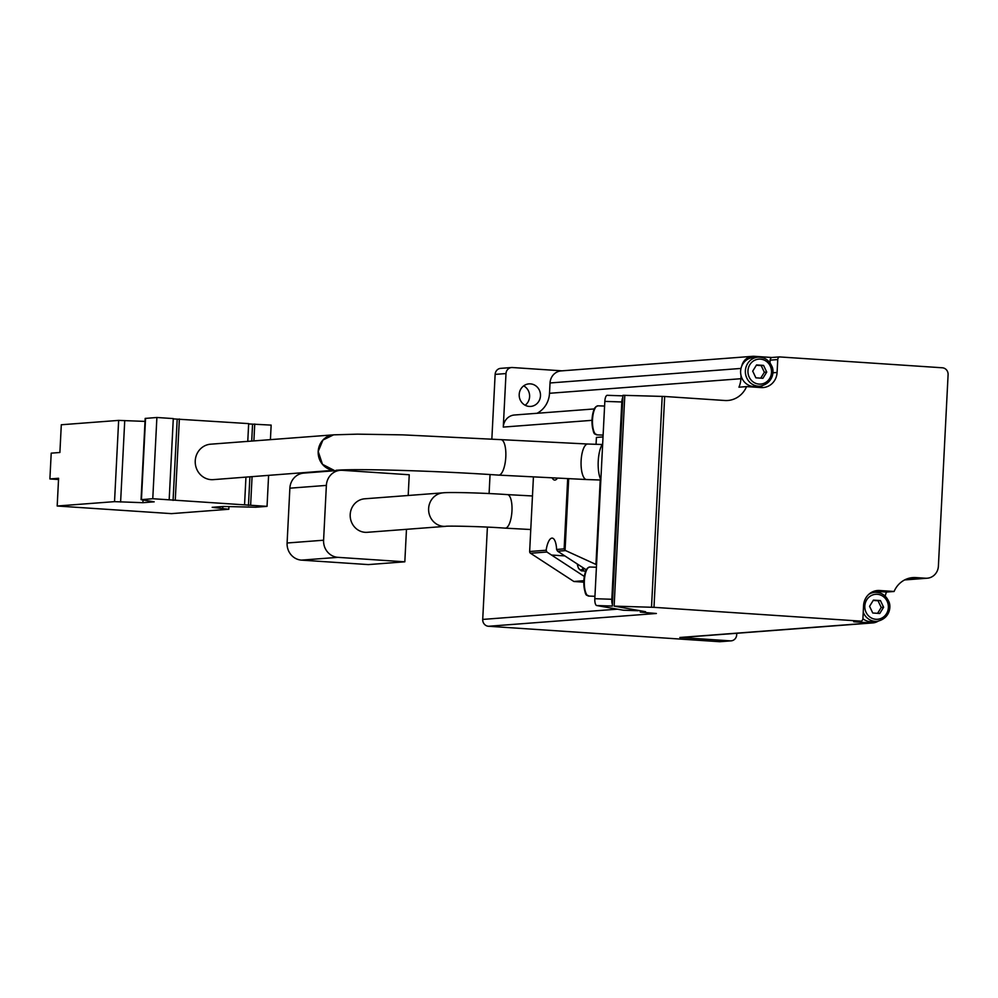 <?xml version="1.0" encoding="UTF-8"?>
<svg xmlns="http://www.w3.org/2000/svg" width="998" height="998" viewBox="0 0 998 998"><rect width="100%" height="100%" fill="white"/><g stroke="black" fill="none" stroke-linecap="round" stroke-linejoin="round"><path stroke-width="1.5" d="M406.473 529.327L404.826 561.812L368.337 564.594L301.471 560.128A16.155 15.207 -94.4 0 1 287.1 542.999L289.869 488.184A16.155 15.207 -94.4 0 1 303.841 473.089L340.343 470.308A16.155 15.207 -94.4 0 1 342.376 470.308L409.242 474.761L408.194 495.482M365.156 532.321A16.804 15.818 -94.4 0 1 350.186 515.629A16.804 15.818 -94.4 0 1 364.732 498.8L443.149 492.825A16.804 15.818 -94.4 0 0 428.604 509.654A16.804 15.818 -94.4 0 0 443.574 526.345A16.804 15.818 -94.4 0 0 445.707 526.333L367.289 532.308A16.804 15.818 -94.4 0 1 365.156 532.321M586.288 569.833L557.608 551.208L556.597 549.449A16.155 5.402 -86.2 0 0 552.231 538.109A16.155 5.402 -86.2 0 0 546.143 550.247L546.892 552.019L584.279 576.42M596.542 564.706L565.629 550.597L564.132 548.875L556.597 549.449M583.83 580.686C585.776 566.54 586.762 570.145 587.635 567.962L589.793 567.014A14.546 4.965 92 0 0 584.366 580.686A14.546 4.965 92 0 0 588.808 596.08C587.36 593.735 584.903 600.222 583.83 580.686L573.875 581.497L530.524 553.266A1.934 1.821 -94.4 0 1 529.651 551.495L533.419 477.194M591.964 420.333L503.279 427.082L505.998 373.564A6.462 6.088 -94.4 0 1 512.398 367.526L562.024 370.832M875.52 590.816L879.587 590.504A16.155 15.207 -94.4 0 0 877.541 590.517A16.155 15.207 -94.4 0 0 863.569 605.611L862.921 618.511A3.231 3.044 -94.4 0 1 861.311 621.168L653.989 607.333L614.132 606.123L645.544 611.699L640.329 612.098L656.385 613.483L488.471 626.27A6.462 6.088 -94.4 0 1 482.72 619.421L487.398 527.119M489.095 493.561L490.055 474.549M491.852 439.045L495.133 374.387A6.462 6.088 -94.4 0 1 500.722 368.349L511.575 367.526M583.78 582.158L573.875 581.497M596.068 444.297L596.417 437.423L603.017 436.924M57.185 506.011L171.456 513.633L228.804 509.267L212.175 507.321L223.477 506.46L255.7 507.221L267.04 506.36L152.769 498.726L141.055 499.674L154.179 501.832L142.889 502.693L114.533 501.645L57.185 506.011L58.595 478.279L49.9 478.94L51.21 453.154L59.892 452.493L61.302 424.761L118.65 420.395L145.022 421.393M334.018 470.295L213.31 479.639A17.777 16.729 -94.4 0 1 211.065 479.651A17.777 16.729 -94.4 0 1 195.221 461.999A17.777 16.729 -94.4 0 1 210.603 444.197L333.557 434.841A17.777 16.729 85.6 0 0 318.175 452.643A17.777 16.729 85.6 0 0 334.018 470.295L322.466 464.32L318.2 451.445L322.928 440.043L333.582 434.841A17.777 16.729 85.6 0 1 333.706 434.829M880.436 600.571L883.617 607.258L879.774 613.471L872.763 613.009L869.57 606.322L873.412 600.11L880.436 600.571L878.04 600.759L881.222 607.445L883.617 607.258M763.557 365.405L766.738 372.079L762.909 378.304L755.885 377.83L752.704 371.144L756.546 364.931L763.557 365.405L761.175 365.58L764.356 372.266L766.738 372.079M746.566 386.6L738.957 387.187A23.915 22.517 -94.4 0 0 740.89 378.716L741.052 375.61A14.546 13.685 -94.4 0 1 741.726 366.141A12.924 12.163 -94.4 0 1 752.592 356.323A12.924 12.163 -94.4 0 1 754.226 356.311L771.753 357.484A3.231 3.044 -94.4 0 0 770.144 360.153L777.741 359.567L777.093 372.466A16.155 15.207 -94.4 0 1 763.121 387.561A16.155 15.207 -94.4 0 1 761.087 387.573L746.566 386.6A23.915 22.517 -94.4 0 1 727.829 400.485A23.915 22.517 -94.4 0 1 724.798 400.497L664.668 396.48L622.964 395.308L612.285 606.16M740.99 368.437L550.035 382.97L549.511 393.287A23.915 22.517 -94.4 0 1 537.061 413.284M879.587 590.504L894.096 591.477A23.915 22.517 -94.4 0 1 912.846 577.592A23.915 22.517 -94.4 0 1 915.865 577.58L925.595 578.229A12.924 12.163 -94.4 0 0 927.229 578.216A12.924 12.163 -94.4 0 0 938.394 566.14L948.1 374.637A6.462 6.088 -94.4 0 0 942.349 367.788L779.351 356.91A3.231 3.044 -94.4 0 0 777.741 359.567M885.176 596.13A23.915 22.517 -94.4 0 1 886.498 592.051L894.096 591.477M771.753 357.484L779.351 356.91M525.148 405.25A11.315 10.654 85.6 0 0 523.676 385.877M736.786 633.268L736.699 634.815A6.462 6.088 -94.4 0 1 731.11 640.853L720.257 641.677A6.462 6.088 -94.4 0 1 719.433 641.689L730.299 640.853L679.85 637.485A12.924 12.163 -94.4 0 0 681.484 637.485L872.863 622.914A12.924 12.163 -94.4 0 1 871.229 622.914L679.85 637.485M488.471 626.27L719.433 641.689M640.329 612.098L640.379 611.125M871.229 622.914L853.702 621.754L861.311 621.168M530.412 383.868A11.315 10.654 85.6 0 0 528.99 383.868A11.315 10.654 85.6 0 0 519.222 395.957A11.315 10.654 85.6 0 0 530.699 406.423A11.315 10.654 85.6 0 0 540.492 395.096A11.315 10.654 85.6 0 0 530.412 383.868M503.279 427.082A12.924 12.163 -94.4 0 1 514.457 415.006L594.297 408.931M550.035 382.97A12.924 12.163 -94.4 0 1 561.213 370.894L752.592 356.323M731.11 640.853A6.462 6.088 -94.4 0 1 730.299 640.853M878.053 621.218A12.924 12.163 -94.4 0 1 872.863 622.914M874.048 591.228L886.498 592.051M868.697 594.421A14.546 13.685 -94.4 0 1 874.809 592.338C881.122 592.201 885.7 595.12 888.557 601.083C891.351 605.574 890.603 618.511 877.017 621.342L872.264 621.704A14.546 13.685 -94.4 0 1 870.431 621.717A14.546 13.685 -94.4 0 1 862.896 618.723M741.726 366.141A14.546 13.685 -94.4 0 1 753.191 357.534L757.944 357.172C764.256 357.034 768.834 359.941 771.679 365.904C774.485 370.408 773.724 383.332 760.152 386.164A14.546 13.685 -94.4 0 1 758.305 386.176A14.546 13.685 -94.4 0 1 745.356 371.73A14.546 13.685 -94.4 0 1 757.944 357.172M760.152 386.164L755.399 386.525A14.546 13.685 -94.4 0 1 753.565 386.538A14.546 13.685 -94.4 0 1 741.052 375.61M762.347 385.814A16.155 15.207 -94.4 0 1 759.004 387.436M770.144 360.153L770.007 362.91M756.334 365.268L761.175 365.58M764.356 372.266L760.726 378.155M873.213 600.434L878.04 600.759M881.222 607.445L877.591 613.321M612.373 604.401A6.462 2.208 -88 0 1 611.824 599.274L621.816 401.969A6.462 2.208 -88 0 1 622.877 397.129M623.538 610.215A6.462 2.208 -88 0 1 623.438 610.227A6.462 2.208 -88 0 1 623.326 610.215L596.692 605.537A6.462 2.208 -88 0 1 594.82 598.7L604.825 401.383A6.462 2.208 -88 0 1 607.233 395.308A6.462 2.208 -88 0 1 607.345 395.32L622.939 395.857L607.233 395.308M602.68 443.698A21.008 7.186 92 0 0 598.239 461.151A21.008 7.186 92 0 0 600.846 479.838M228.804 509.267L228.941 506.61M222.729 508.868L222.841 506.51M267.04 506.36L268.599 475.435M270.408 439.644L271.157 425.111L248.652 423.925M250.623 505.262L252.07 476.695M253.879 440.904L254.739 424.013M248.452 505.425L249.899 476.857M251.708 441.066L252.569 424.187M244.547 504.851L245.945 477.156M247.766 441.366L248.664 423.614L173.278 418.886M175.261 500.235L179.366 418.985M173.078 500.397L177.195 419.148M169.173 499.823L173.29 418.586L156.886 417.488L145.172 418.424L141.055 499.674M152.769 498.726L156.886 417.488M142.889 502.693L143.026 500.048M120.608 502.044L124.725 420.807M114.533 501.645L118.65 420.395M49.9 478.94L58.533 479.514M552.318 478.142A16.155 5.402 -86.2 0 0 554.651 480.075A16.155 5.402 -86.2 0 0 557.296 478.379M404.826 561.812L337.973 557.346A16.155 15.207 -94.4 0 1 323.589 540.217L326.371 485.402A16.155 15.207 -94.4 0 1 340.343 470.308M565.629 550.597L557.608 551.208M546.143 550.247L529.651 551.495M546.892 552.019L530.524 553.266M495.133 374.387L505.998 373.564M617.363 609.167L482.72 619.421M602.156 444.509L587.772 444.023A17.777 6.075 92 0 0 581.123 460.714A17.777 6.075 92 0 0 586.562 479.539L498.638 475.11A17.777 5.938 -86.2 0 0 505.799 456.922A17.777 5.938 -86.2 0 0 501.008 439.644L402.705 434.866L357.396 434.155L333.582 434.841M875.957 619.284A12.525 11.789 -94.4 0 1 866.713 599.86A12.525 11.789 -94.4 0 1 887.11 601.22A12.525 11.789 -94.4 0 1 875.957 619.284M759.091 384.105A12.525 11.789 -94.4 0 1 749.847 364.694A12.525 11.789 -94.4 0 1 770.244 366.054A12.525 11.789 -94.4 0 1 759.091 384.105M740.89 378.716L549.511 393.287M653.989 607.333L664.668 396.48M915.865 577.58L909.852 578.042M651.519 607.208L662.198 396.368M614.132 606.123L624.81 395.27M925.595 578.229L904.887 579.801M772.826 372.79L777.093 372.466M877.017 621.342A14.546 13.685 -94.4 0 1 875.184 621.355A14.546 13.685 -94.4 0 1 863.233 612.211M623.326 610.215L638.021 610.714M596.692 605.537L612.285 606.06M594.82 598.7L611.824 599.274M604.825 401.383L621.816 401.969M587.61 568.361A13.735 4.691 92 0 0 583.88 580.711A13.735 4.691 92 0 0 586.712 594.596M595.781 407.159A13.735 4.691 92 0 0 592.051 419.509A13.735 4.691 92 0 0 594.883 433.394M592.525 419.484A14.546 4.965 92 0 0 596.966 434.879C595.532 432.533 593.062 439.02 592.001 419.497C593.947 405.338 594.92 408.943 595.794 406.772L597.964 405.824A14.546 4.965 92 0 0 592.525 419.484M141.442 499.599L145.558 418.349M567.687 478.828L564.132 548.875M600.222 480.013L595.943 564.406M568.685 478.865L565.068 550.247M564.93 555.923L551.42 555.025M583.294 567.874A13.735 4.591 93.8 0 1 577.281 563.97M584.229 568.486A14.546 4.853 93.8 0 1 581.335 570.819L578.416 568.199L577.206 563.92M530.761 529.526L505.188 528.142A16.804 5.614 -86.2 0 0 505.462 528.142A16.804 5.614 -86.2 0 0 511.937 511.35A16.804 5.614 -86.2 0 0 507.421 494.609C481.398 492.787 448.913 492.076 443.149 492.825M289.869 488.184L326.371 485.402M301.471 560.128L337.973 557.346M287.1 542.999L323.589 540.217M498.638 475.11C435.19 470.744 355.475 468.524 336.164 470.283M927.229 578.216L904.612 579.938M874.809 592.338L871.054 592.625M623.438 610.227L638.084 610.726M588.808 596.08L594.945 596.293M589.793 567.014L596.417 567.251M596.966 434.879L603.116 435.091M597.964 405.824L604.588 406.049M586.562 479.539L600.833 480.026M587.772 444.023L501.008 439.644M581.335 570.819L585.689 571.106M532.47 495.969L507.421 494.609M505.188 528.142C479.838 526.258 445.445 525.821 445.707 526.333"/></g></svg>

